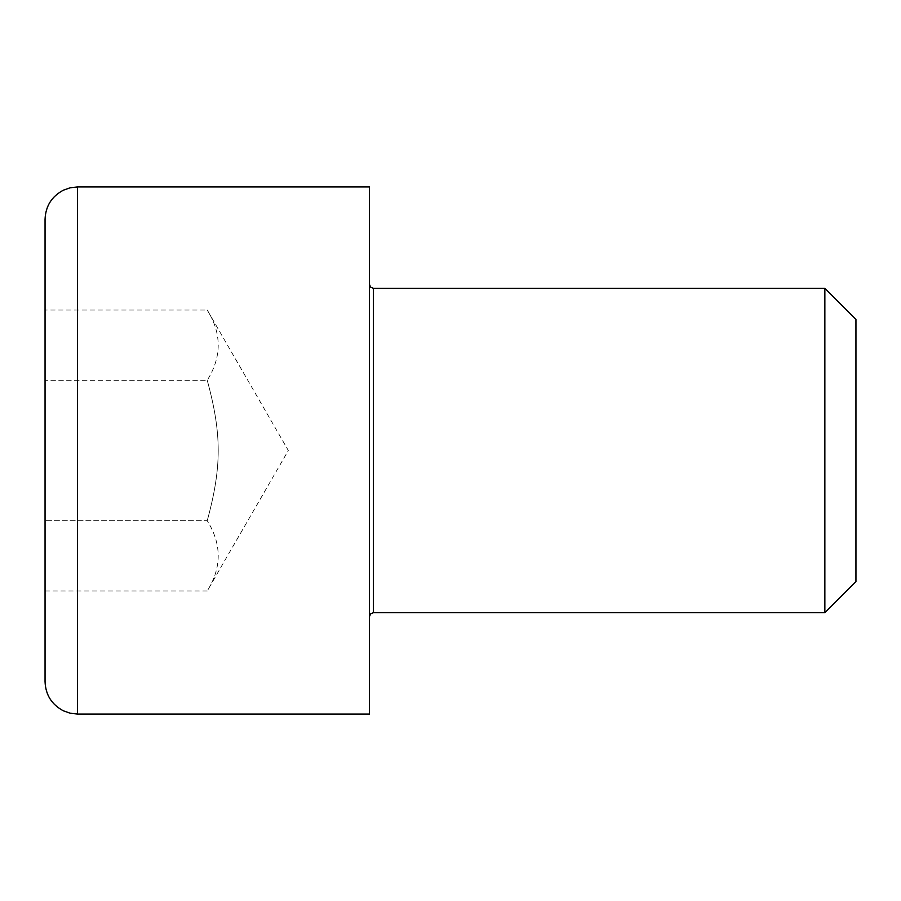 <?xml version="1.0" encoding="UTF-8"?>
<svg xmlns="http://www.w3.org/2000/svg" width="901" height="901" viewBox="0 0 901 901"><rect width="100%" height="100%" fill="white"/><g stroke="black" fill="none" stroke-linecap="round" stroke-linejoin="round"><path stroke-width="0.68" stroke-dasharray="4.5 3.38" d="M369.41 450.5L369.41 616.735L369.41 450.5M824.854 612.68L824.854 288.32M369.41 714.043L369.41 186.957M855.95 319.416L855.95 581.584M45.05 681.606L45.05 219.394M45.05 380.278L45.05 590.955L45.05 310.045L45.05 380.278L207.23 380.278C221.871 356.864 221.871 333.46 207.23 310.045C221.871 333.46 221.871 356.864 207.23 380.278L45.05 380.278M45.05 590.955L207.23 590.955L288.32 450.5L207.23 310.045L45.05 310.045M207.23 520.722C221.871 467.022 221.871 433.978 207.23 380.278C221.871 433.978 221.871 467.022 207.23 520.722L45.05 520.722L207.23 520.722C221.871 544.136 221.871 567.54 207.23 590.955C221.871 567.54 221.871 544.136 207.23 520.722M373.465 288.32L373.465 612.68M77.486 186.957L77.486 714.043"/><path stroke-width="1.35" d="M373.465 288.32L824.854 288.32L824.854 612.68L373.465 612.68L373.465 288.32L370.615 287.16L369.41 284.265M77.486 186.957L369.41 186.957L369.41 714.043L77.486 714.043L77.486 186.957L70.165 187.791L63.442 190.156C51.717 196.373 45.579 206.126 45.05 219.394L45.05 681.606C45.579 694.874 51.717 704.627 63.442 710.844L70.165 713.209L77.486 714.043M824.854 612.68L855.95 581.584L855.95 319.416L824.854 288.32M373.465 612.68L370.615 613.84L369.41 616.735"/></g></svg>
